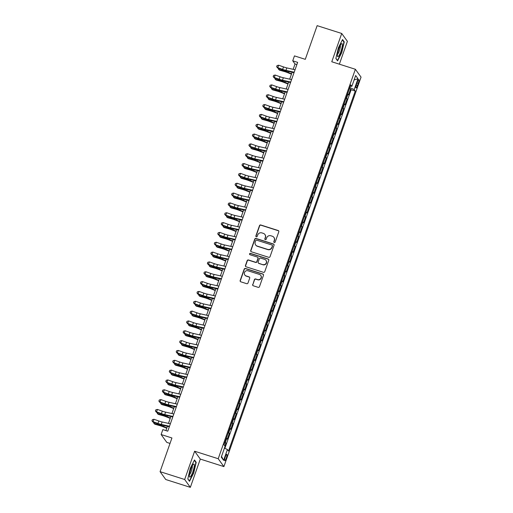 <?xml version="1.0" encoding="UTF-8"?>
<svg xmlns="http://www.w3.org/2000/svg" width="513" height="513" viewBox="0 0 513 513"><rect width="100%" height="100%" fill="white"/><g stroke="black" fill="none" stroke-linecap="round" stroke-linejoin="round"><path stroke-width="0.77" d="M274.269 242.514A0.725 0.699 -35.9 0 0 275.186 242.053L278.796 231.799A1.032 1 -35.9 0 0 278.168 230.523L260.796 224.989A1.032 1 -35.9 0 0 259.488 225.649L255.878 235.903A0.725 0.699 -35.9 0 0 256.314 236.794A0.725 0.699 -35.9 0 0 257.231 236.333L257.699 235.005A3.309 3.206 -35.9 0 1 261.874 232.902L263.323 233.364A3.309 3.206 -35.9 0 1 265.324 237.436L264.855 238.763A0.725 0.699 -35.9 0 0 265.292 239.654A0.725 0.699 -35.9 0 0 266.209 239.193L266.677 237.865A3.309 3.206 -35.9 0 1 270.851 235.762L272.3 236.224A3.309 3.206 -35.9 0 1 274.301 240.296L273.833 241.623A0.725 0.699 -35.9 0 0 274.269 242.514M226.284 458.192A3.373 0.68 107.7 0 0 226.817 454.3A3.373 0.68 107.7 0 0 225.303 456.833A3.373 0.68 107.7 0 0 224.771 460.725A3.373 0.68 107.7 0 0 226.284 458.192M252.665 284.51A1.032 1 -35.9 0 0 253.287 285.779L258.161 287.338A1.032 1 -35.9 0 0 259.469 286.677L263.483 275.289A1.032 1 -35.9 0 0 262.855 274.013L245.483 268.479A1.032 1 -35.9 0 0 244.175 269.139L240.167 280.528A1.032 1 -35.9 0 0 240.789 281.804L246.676 283.676A1.032 1 -35.9 0 0 247.984 283.016L249.703 278.142A1.032 1 -35.9 0 0 249.074 276.873L246.157 275.943A2.764 2.68 -35.9 0 1 244.881 271.787A2.764 2.68 -35.9 0 1 247.971 270.774L259.411 274.417A2.764 2.68 -35.9 0 1 260.681 278.572A2.764 2.68 -35.9 0 1 257.59 279.585L255.686 278.976A1.032 1 -35.9 0 0 254.384 279.636L252.819 284.721A1.032 1 -35.9 0 0 252.877 285.523M339.362 64.176L347.404 41.341L341.729 33.48L317.143 25.65L305.28 59.335L294.462 55.891L292.731 60.803L297.649 62.374L167.77 431.176L162.852 429.612L161.12 434.53L166.802 442.392L170.027 443.418M184.661 479.495L190.342 487.35L200.301 459.077L194.619 451.216L184.661 479.495L160.075 471.659L171.938 437.974L161.12 434.53M194.619 451.216L218.217 458.731L355.368 69.274L361.049 77.13L223.899 466.593L218.217 458.731M341.729 33.48L331.77 61.759L355.368 69.274M268.735 257.314A1.032 1 -35.9 0 0 270.043 256.654L274.051 245.265A1.032 1 -35.9 0 0 273.429 243.989L256.051 238.455A1.032 1 -35.9 0 0 254.749 239.116L250.735 250.504A1.032 1 -35.9 0 0 251.364 251.78L268.735 257.314M268.767 260.277L264.753 271.666A1.032 1 -35.9 0 1 263.451 272.326L246.073 266.792A1.032 1 -35.9 0 1 245.451 265.516L247.17 260.642A1.032 1 -35.9 0 1 248.472 259.982L255.519 262.226A1.032 1 -35.9 0 0 256.827 261.572L257.962 258.334A1.032 1 -35.9 0 0 257.34 257.064L250.004 254.724A0.725 0.699 -35.9 0 1 249.671 253.64A0.725 0.699 -35.9 0 1 250.479 253.377L268.139 259.001A1.032 1 -35.9 0 1 268.767 260.277M190.342 487.35L165.757 479.52L160.075 471.659M224.893 446.028L225.932 443.085L224.752 442.706M225.002 441.994A4.213 0.609 19.4 0 1 225.367 442.309L226.752 438.378L227.317 439.147L229.394 433.248L228.214 432.876M228.465 432.164A4.213 0.609 19.4 0 1 228.83 432.472L230.215 428.541L230.779 429.317L232.857 423.411L231.677 423.039M231.927 422.327A4.213 0.609 19.4 0 1 232.293 422.641L233.678 418.704L234.242 419.48L236.32 413.581L235.14 413.202M235.396 412.49A4.213 0.609 19.4 0 1 235.756 412.805L237.147 408.867L237.705 409.643L239.783 403.744L238.603 403.372M238.859 402.654A4.213 0.609 19.4 0 1 239.225 402.968L240.61 399.037L241.168 399.813L243.245 393.907L242.072 393.535M242.322 392.823A4.213 0.609 19.4 0 1 242.687 393.131L244.073 389.2L244.63 389.976L246.708 384.077L245.535 383.698M245.785 382.987A4.213 0.609 19.4 0 1 246.15 383.301L247.535 379.363L248.093 380.139L250.171 374.24L248.997 373.868M249.247 373.15A4.213 0.609 19.4 0 1 249.613 373.464L250.998 369.533L251.556 370.309L253.634 364.403L252.46 364.031M252.71 363.319A4.213 0.609 19.4 0 1 253.076 363.627L254.461 359.696L255.019 360.472L257.096 354.573L255.923 354.194M256.173 353.483A4.213 0.609 19.4 0 1 256.538 353.797L257.924 349.86L258.488 350.635L260.566 344.736L259.386 344.358M259.636 343.646A4.213 0.609 19.4 0 1 260.001 343.96L261.386 340.029L261.951 340.799L264.028 334.899L262.848 334.527M263.098 333.816A4.213 0.609 19.4 0 1 263.464 334.123L264.849 330.192L265.413 330.968L267.491 325.062L266.311 324.691M266.561 323.979A4.213 0.609 19.4 0 1 266.927 324.293L268.312 320.356L268.876 321.132L270.954 315.232L269.774 314.854M270.03 314.142A4.213 0.609 19.4 0 1 270.389 314.456L271.781 310.519L272.339 311.295L274.417 305.395L273.237 305.023M273.493 304.305A4.213 0.609 19.4 0 1 273.859 304.619L275.244 300.689L275.802 301.464L277.879 295.559L276.706 295.187M276.956 294.475A4.213 0.609 19.4 0 1 277.321 294.783L278.706 290.852L279.264 291.628L281.342 285.728L280.169 285.35M280.419 284.638A4.213 0.609 19.4 0 1 280.784 284.952L282.169 281.015L282.727 281.791L284.805 275.891L283.631 275.519M283.881 274.801A4.213 0.609 19.4 0 1 284.247 275.115L285.632 271.185L286.19 271.954L288.268 266.055L287.094 265.683M287.344 264.971A4.213 0.609 19.4 0 1 287.71 265.279L289.095 261.348L289.653 262.124L291.73 256.224L290.557 255.846M290.807 255.134A4.213 0.609 19.4 0 1 291.172 255.448L292.557 251.511L293.122 252.287L295.199 246.387L294.02 246.009M294.27 245.297A4.213 0.609 19.4 0 1 294.635 245.612L296.02 241.674L296.585 242.45L298.662 236.551L297.482 236.179M297.732 235.467A4.213 0.609 19.4 0 1 298.098 235.775L299.483 231.844L300.047 232.62L302.125 226.714L300.945 226.342M301.195 225.63A4.213 0.609 19.4 0 1 301.561 225.944L302.946 222.007L303.51 222.783L305.588 216.884L304.408 216.505M304.664 215.793A4.213 0.609 19.4 0 1 305.03 216.108L306.415 212.17L306.973 212.946L309.05 207.047L307.871 206.675M308.127 205.957A4.213 0.609 19.4 0 1 308.493 206.271L309.878 202.34L310.436 203.116L312.513 197.21L311.34 196.838M311.59 196.126A4.213 0.609 19.4 0 1 311.955 196.434L313.34 192.503L313.898 193.279L315.976 187.38L314.802 187.001M315.053 186.29A4.213 0.609 19.4 0 1 315.418 186.604L316.803 182.666L317.361 183.442L319.439 177.543L318.265 177.171M318.515 176.453A4.213 0.609 19.4 0 1 318.881 176.767L320.266 172.836L320.824 173.606L322.901 167.706L321.728 167.334M321.978 166.622A4.213 0.609 19.4 0 1 322.344 166.93L323.729 162.999L324.287 163.775L326.371 157.876L325.191 157.497M325.441 156.786A4.213 0.609 19.4 0 1 325.806 157.1L327.191 153.163L327.756 153.938L329.833 148.039L328.653 147.661M328.904 146.949A4.213 0.609 19.4 0 1 329.269 147.263L330.654 143.326L331.218 144.102L333.296 138.202L332.116 137.83M332.366 137.118A4.213 0.609 19.4 0 1 332.732 137.426L334.117 133.495L334.681 134.271L336.759 128.365L335.579 127.993M335.829 127.282A4.213 0.609 19.4 0 1 336.195 127.596L337.58 123.659L338.144 124.435L340.222 118.535L339.042 118.157M339.298 117.445A4.213 0.609 19.4 0 1 339.664 117.759L341.049 113.822L341.607 114.598L343.684 108.698L342.511 108.326M342.761 107.608A4.213 0.609 19.4 0 1 343.126 107.922L344.512 103.992L345.069 104.767L347.147 98.862L346.589 98.086A4.213 0.609 -160.6 0 0 346.224 97.778M345.974 98.49L347.147 98.862M357.311 82.048L356.548 84.215A3.264 0.66 107.7 0 0 356.028 87.986A3.264 0.66 107.7 0 0 357.497 85.53L358.26 83.369A3.264 0.66 107.7 0 0 358.773 79.592A3.264 0.66 107.7 0 0 357.311 82.048M224.438 448.144L227.419 449.523L228.497 451.01L355.252 91.058L354.182 89.57L349.821 87.556M227.419 449.523L223.61 460.341L221.276 457.115L225.085 446.297L224.014 444.809L350.77 84.857L351.847 86.338L355.656 75.52L357.991 78.752L354.182 89.57M224.848 448.336L351.123 89.743L350.61 89.031L348.532 94.931L347.974 94.155A4.213 0.609 -160.6 0 0 347.609 93.841M343.126 107.922L343.684 108.698M339.664 117.759L340.222 118.535M336.195 127.596L336.759 128.365M332.732 137.426L333.296 138.202M329.269 147.263L329.833 148.039M325.806 157.1L326.371 157.876M322.344 166.93L322.901 167.706M318.881 176.767L319.439 177.543M315.418 186.604L315.976 187.38M311.955 196.434L312.513 197.21M308.493 206.271L309.05 207.047M305.03 216.108L305.588 216.884M301.561 225.944L302.125 226.714M298.098 235.775L298.662 236.551M294.635 245.612L295.199 246.387M291.172 255.448L291.73 256.224M287.71 265.279L288.268 266.055M284.247 275.115L284.805 275.891M280.784 284.952L281.342 285.728M277.321 294.783L277.879 295.559M273.859 304.619L274.417 305.395M270.389 314.456L270.954 315.232M266.927 324.293L267.491 325.062M263.464 334.123L264.028 334.899M260.001 343.96L260.566 344.736M256.538 353.797L257.096 354.573M253.076 363.627L253.634 364.403M249.613 373.464L250.171 374.24M246.15 383.301L246.708 384.077M242.687 393.131L243.245 393.907M239.225 402.968L239.783 403.744M235.756 412.805L236.32 413.581M232.293 422.641L232.857 423.411M228.83 432.472L229.394 433.248M225.367 442.309L225.932 443.085M200.301 459.077L223.899 466.593M292.731 60.803L295.033 63.99L293.154 69.332M292.128 72.256L289.691 79.162M288.665 82.086L286.228 88.999M285.196 91.923L282.766 98.836M281.733 101.76L279.303 108.666M278.27 111.597L275.84 118.503M274.808 121.427L272.377 128.34M271.345 131.264L268.915 138.177M267.882 141.101L265.445 148.007M264.419 150.931L261.983 157.844M260.957 160.768L258.52 167.68M257.494 170.605L255.057 177.511M254.031 180.435L251.594 187.348M250.562 190.272L248.132 197.184M247.099 200.108L244.669 207.021M243.637 209.945L241.206 216.852M240.174 219.776L237.743 226.688M236.711 229.612L234.281 236.525M233.248 239.449L230.812 246.355M229.786 249.28L227.349 256.192M226.323 259.116L223.886 266.029M222.86 268.953L220.423 275.859M219.397 278.783L216.961 285.696M215.928 288.62L213.498 295.533M212.465 298.457L210.035 305.37M209.003 308.294L206.572 315.2M205.54 318.124L203.11 325.037M202.077 327.961L199.647 334.874M198.614 337.798L196.178 344.704M195.152 347.628L192.715 354.541M191.689 357.465L189.252 364.377M188.226 367.302L185.789 374.208M184.757 377.132L182.327 384.045M181.294 386.969L178.864 393.881M177.831 396.805L175.401 403.718M174.369 406.642L171.938 413.549M170.906 416.473L168.476 423.385M167.443 426.309L165.936 430.593M296.873 64.58L295.033 63.99M349.436 88.653L350.61 89.031M351.123 89.743L355.252 91.058M350.315 86.152L351.847 86.338M344.512 103.992A4.213 0.609 -160.6 0 0 344.146 103.677M341.049 113.822A4.213 0.609 -160.6 0 0 340.683 113.514M337.58 123.659A4.213 0.609 -160.6 0 0 337.214 123.344M334.117 133.495A4.213 0.609 -160.6 0 0 333.751 133.181M330.654 143.326A4.213 0.609 -160.6 0 0 330.289 143.018M327.191 153.163A4.213 0.609 -160.6 0 0 326.826 152.848M323.729 162.999A4.213 0.609 -160.6 0 0 323.363 162.685M320.266 172.836A4.213 0.609 -160.6 0 0 319.9 172.522M316.803 182.666A4.213 0.609 -160.6 0 0 316.438 182.359M313.34 192.503A4.213 0.609 -160.6 0 0 312.975 192.189M309.878 202.34A4.213 0.609 -160.6 0 0 309.512 202.026M306.415 212.17A4.213 0.609 -160.6 0 0 306.049 211.863M302.946 222.007A4.213 0.609 -160.6 0 0 302.58 221.693M299.483 231.844A4.213 0.609 -160.6 0 0 299.117 231.53M296.02 241.674A4.213 0.609 -160.6 0 0 295.655 241.366M292.557 251.511A4.213 0.609 -160.6 0 0 292.192 251.197M289.095 261.348A4.213 0.609 -160.6 0 0 288.729 261.034M285.632 271.185A4.213 0.609 -160.6 0 0 285.266 270.87M282.169 281.015A4.213 0.609 -160.6 0 0 281.804 280.707M278.706 290.852A4.213 0.609 -160.6 0 0 278.341 290.538M275.244 300.689A4.213 0.609 -160.6 0 0 274.878 300.374M271.781 310.519A4.213 0.609 -160.6 0 0 271.415 310.211M268.312 320.356A4.213 0.609 -160.6 0 0 267.946 320.041M264.849 330.192A4.213 0.609 -160.6 0 0 264.484 329.878M261.386 340.029A4.213 0.609 -160.6 0 0 261.021 339.715M257.924 349.86A4.213 0.609 -160.6 0 0 257.558 349.545M254.461 359.696A4.213 0.609 -160.6 0 0 254.095 359.382M250.998 369.533A4.213 0.609 -160.6 0 0 250.633 369.219M247.535 379.363A4.213 0.609 -160.6 0 0 247.17 379.056M244.073 389.2A4.213 0.609 -160.6 0 0 243.707 388.886M240.61 399.037A4.213 0.609 -160.6 0 0 240.244 398.723M237.147 408.867A4.213 0.609 -160.6 0 0 236.782 408.56M233.678 418.704A4.213 0.609 -160.6 0 0 233.312 418.39M230.215 428.541A4.213 0.609 -160.6 0 0 229.85 428.227M226.752 438.378A4.213 0.609 -160.6 0 0 226.387 438.064M354.098 79.951L357.991 78.752M223.61 460.341L221.533 456.384M338.356 47.831L335.868 58.501L337.58 60.867L341.773 52.563L344.261 41.886L342.549 39.52L338.356 47.831M189.515 481.309L193.715 473.005L196.203 462.328L194.491 459.962L190.291 468.266L187.809 478.943L189.515 481.309M343.652 41.694L344.261 41.886M195.594 462.136L196.203 462.328M274.006 242.36A0.725 0.699 -35.9 0 1 273.987 241.835L274.455 240.507A3.309 3.206 -35.9 0 0 274.045 237.583L273.891 237.372M264.92 234.512L265.074 234.723A3.309 3.206 -35.9 0 1 265.478 237.647L265.009 238.975A0.725 0.699 -35.9 0 0 265.029 239.5M278.739 230.997A1.032 1 -35.9 0 0 278.322 230.735L260.95 225.201A1.032 1 -35.9 0 0 259.642 225.861L256.032 236.115A0.725 0.699 -35.9 0 0 256.058 236.64M273.993 244.464A1.032 1 -35.9 0 0 273.583 244.201L256.205 238.667A1.032 1 -35.9 0 0 254.903 239.327L250.889 250.716A1.032 1 -35.9 0 0 250.947 251.517M272.326 245.894A0.725 0.699 -35.9 0 0 271.89 245.002L256.641 240.148A0.725 0.699 -35.9 0 0 255.724 240.603L255.23 242.008A3.309 3.206 -35.9 0 0 257.231 246.08L267.658 249.401A3.309 3.206 -35.9 0 0 271.832 247.292L272.48 246.105A0.725 0.699 -35.9 0 0 272.39 245.471L272.236 245.252M255.641 244.932L255.795 245.143A3.309 3.206 -35.9 0 0 257.385 246.291L257.231 246.08M272.48 246.105L271.986 247.51A3.309 3.206 -35.9 0 1 267.812 249.613L257.385 246.291M257.834 257.423L257.988 257.635A1.032 1 -35.9 0 1 258.116 258.546L256.975 261.784A1.032 1 -35.9 0 1 255.673 262.438L248.625 260.194A1.032 1 -35.9 0 0 247.324 260.854L245.605 265.728A1.032 1 -35.9 0 0 245.663 266.529M268.709 259.475A1.032 1 -35.9 0 0 268.293 259.212L250.633 253.589A0.725 0.699 -35.9 0 0 249.741 254.576M262.829 264.554A2.764 2.68 -35.9 0 0 265.984 260.354A2.764 2.68 -35.9 0 0 264.65 259.392L260.617 258.11A1.032 1 -35.9 0 0 259.315 258.764L258.174 262.002A1.032 1 -35.9 0 0 258.802 263.272L262.983 264.772A2.764 2.68 -35.9 0 0 266.138 260.566L265.984 260.354M258.302 262.913L258.456 263.124A1.032 1 -35.9 0 0 258.956 263.483L258.802 263.272M262.983 264.772L258.956 263.483M260.745 275.378L260.899 275.59A2.764 2.68 -35.9 0 1 257.744 279.797L255.84 279.187A1.032 1 -35.9 0 0 254.531 279.848L252.819 284.721M244.823 274.981L244.977 275.192A2.764 2.68 -35.9 0 0 246.311 276.154L246.157 275.943M249.645 277.341A1.032 1 -35.9 0 0 249.228 277.084L246.311 276.154M263.425 274.481A1.032 1 -35.9 0 0 263.009 274.224L245.637 268.69A1.032 1 -35.9 0 0 244.329 269.351L240.321 280.739A1.032 1 -35.9 0 0 240.373 281.541M291.448 74.173L287.575 72.628A5.271 0.763 -160.6 0 0 284.131 71.461L279.617 70.198L278.694 69.505L283.214 70.768A7.907 1.141 19.4 0 1 288.377 72.525L291.583 73.801M279.04 68.518L278.694 69.505L278.181 68.21M294.186 72.211L285.946 70.371A5.271 0.763 19.4 0 1 282.637 69.39L277.783 67.665L277.61 68.011L282.464 69.73A7.907 1.141 -160.6 0 0 287.421 71.204L294.02 72.679M295.052 69.755L286.812 67.908A5.271 0.763 19.4 0 1 283.503 66.927L278.649 65.209L277.783 67.665L276.699 66.575L277.046 65.587L276.699 66.575M276.635 66.709L277.61 68.011M278.649 65.209L277.046 65.587M340.863 51.512A6.849 1.385 107.7 0 0 341.337 43.887A6.849 1.385 107.7 0 0 338.869 48.754A6.849 1.385 107.7 0 0 337.451 56.077A6.849 1.385 107.7 0 0 340.863 51.512M337.496 54.192A4.688 0.949 107.7 0 0 339.388 50.71A4.688 0.949 107.7 0 0 340.279 45.445M342.357 39.905L343.934 42.085L341.523 52.429L337.458 60.476L335.906 58.328M194.254 465.727A6.849 1.385 107.7 0 0 193.279 464.329A6.849 1.385 107.7 0 0 190.817 469.164A6.849 1.385 107.7 0 0 189.361 475.416A6.849 1.385 107.7 0 0 189.393 476.519A6.849 1.385 107.7 0 0 191.92 474.172A6.849 1.385 107.7 0 0 194.254 465.727M189.432 474.634A4.688 0.949 107.7 0 0 191.195 471.518A4.688 0.949 107.7 0 0 192.317 466.888A4.688 0.949 107.7 0 0 192.221 465.887M189.182 480.848L187.848 478.77M194.299 460.341L195.876 462.521L193.465 472.864L189.4 480.912M287.985 84.01L284.112 82.465A5.271 0.763 -160.6 0 0 280.669 81.298L276.154 80.034L275.231 79.342L279.752 80.605A7.907 1.141 19.4 0 1 284.914 82.356L288.12 83.638M275.577 78.354L275.231 79.342L274.718 78.047M284.523 93.847L280.649 92.302A5.271 0.763 -160.6 0 0 277.206 91.128L272.685 89.865L271.768 89.179L276.289 90.435A7.907 1.141 19.4 0 1 281.451 92.193L284.657 93.469M272.114 88.185L271.768 89.179L271.255 87.883M281.06 103.677L277.187 102.132A5.271 0.763 -160.6 0 0 273.743 100.965L269.222 99.702L268.305 99.009L272.826 100.272A7.907 1.141 19.4 0 1 277.988 102.029L281.188 103.305M268.652 98.021L268.305 99.009L267.792 97.714M277.597 113.514L273.724 111.969A5.271 0.763 -160.6 0 0 270.28 110.802L265.76 109.538L264.843 108.846L269.363 110.109A7.907 1.141 19.4 0 1 274.526 111.86L277.725 113.142M265.189 107.858L264.843 108.846L264.323 107.55M290.724 82.048L282.477 80.201A5.271 0.763 19.4 0 1 279.175 79.226L274.32 77.501L274.147 77.841L279.001 79.566A7.907 1.141 -160.6 0 0 283.958 81.035L290.557 82.516M291.589 79.586L283.343 77.745A5.271 0.763 19.4 0 1 280.04 76.764L275.186 75.039L274.32 77.501L273.237 76.405L273.583 75.424L273.237 76.405M273.173 76.546L274.147 77.841M275.186 75.039L273.583 75.424M287.254 91.885L279.014 90.038A5.271 0.763 19.4 0 1 275.712 89.057L270.858 87.338L270.684 87.678L275.539 89.403A7.907 1.141 -160.6 0 0 280.496 90.872L287.094 92.346M288.12 89.422L279.88 87.582A5.271 0.763 19.4 0 1 276.578 86.601L271.723 84.876L270.858 87.338L269.774 86.242L270.12 85.261L269.774 86.242M269.703 86.383L270.684 87.678M271.723 84.876L270.12 85.261M283.792 101.715L275.552 99.875A5.271 0.763 19.4 0 1 272.249 98.894L267.395 97.169L267.222 97.515L272.076 99.24A7.907 1.141 -160.6 0 0 277.033 100.708L283.631 102.183M284.657 99.259L276.417 97.412A5.271 0.763 19.4 0 1 273.115 96.438L268.261 94.713L267.395 97.169L266.311 96.078L266.657 95.091L266.311 96.078M266.241 96.213L267.222 97.515M268.261 94.713L266.657 95.091M280.329 111.552L272.089 109.711A5.271 0.763 19.4 0 1 268.786 108.73L263.932 107.005L263.759 107.352L268.613 109.07A7.907 1.141 -160.6 0 0 273.57 110.545L280.169 112.02M281.195 109.096L272.954 107.249A5.271 0.763 19.4 0 1 269.652 106.268L264.798 104.543L263.932 107.005L262.848 105.909L263.195 104.928L262.848 105.909M262.778 106.05L263.759 107.352M264.798 104.543L263.195 104.928M274.134 123.351L270.261 121.805A5.271 0.763 -160.6 0 0 266.818 120.632L262.297 119.375L261.38 118.683L265.894 119.939A7.907 1.141 19.4 0 1 271.063 121.696L274.263 122.973M261.726 117.689L261.38 118.683L260.861 117.387M276.866 121.389L268.626 119.542A5.271 0.763 19.4 0 1 265.324 118.561L260.469 116.842L260.296 117.182L265.15 118.907A7.907 1.141 -160.6 0 0 270.107 120.375L276.706 121.85M277.732 118.926L269.492 117.086A5.271 0.763 19.4 0 1 266.189 116.105L261.335 114.38L260.469 116.842L259.386 115.746L259.732 114.765L259.386 115.746M259.315 115.887L260.296 117.182M261.335 114.38L259.732 114.765M270.672 133.181L266.798 131.636A5.271 0.763 -160.6 0 0 263.355 130.469L258.834 129.205L257.911 128.513L262.432 129.776A7.907 1.141 19.4 0 1 267.6 131.533L270.8 132.809M258.263 127.525L257.911 128.513L257.398 127.218M273.403 131.219L265.163 129.379A5.271 0.763 19.4 0 1 261.854 128.397L257.007 126.673L256.833 127.019L261.688 128.744A7.907 1.141 -160.6 0 0 266.645 130.212L273.237 131.687M274.269 128.763L266.029 126.923A5.271 0.763 19.4 0 1 262.72 125.942L257.872 124.217L257.007 126.673L255.923 125.582L256.269 124.601L255.923 125.582M255.852 125.717L256.833 127.019M257.872 124.217L256.269 124.601M267.202 143.018L263.336 141.473A5.271 0.763 -160.6 0 0 259.892 140.305L255.371 139.042L254.448 138.35L258.969 139.613A7.907 1.141 19.4 0 1 264.131 141.364L267.337 142.646M254.801 137.362L254.448 138.35L253.935 137.054M269.941 141.056L261.701 139.215A5.271 0.763 19.4 0 1 258.392 138.234L253.537 136.509L253.371 136.856L258.225 138.574A7.907 1.141 -160.6 0 0 263.182 140.049L269.774 141.524M270.806 138.6L262.566 136.753A5.271 0.763 19.4 0 1 259.257 135.772L254.41 134.053L253.537 136.509L252.46 135.419L252.806 134.432L252.46 135.419M252.39 135.554L253.371 136.856M254.41 134.053L252.806 134.432M263.74 152.855L259.873 151.309A5.271 0.763 -160.6 0 0 256.429 150.136L251.909 148.879L250.985 148.186L255.506 149.45A7.907 1.141 19.4 0 1 260.668 151.2L263.874 152.476M251.338 147.199L250.985 148.186L250.472 146.891M266.478 150.893L258.238 149.046A5.271 0.763 19.4 0 1 254.929 148.071L250.075 146.346L249.908 146.686L254.756 148.411A7.907 1.141 -160.6 0 0 259.719 149.879L266.311 151.354M267.344 148.43L259.103 146.59A5.271 0.763 19.4 0 1 255.795 145.609L250.94 143.884L250.075 146.346L248.997 145.25L249.344 144.268L248.997 145.25M248.927 145.391L249.908 146.686M250.94 143.884L249.344 144.268M260.277 162.685L256.404 161.146A5.271 0.763 -160.6 0 0 252.967 159.973L248.446 158.709L247.523 158.017L252.043 159.28A7.907 1.141 19.4 0 1 257.205 161.037L260.412 162.313M247.869 157.029L247.523 158.017L247.009 156.721M256.814 172.522L252.941 170.976A5.271 0.763 -160.6 0 0 249.498 169.809L244.983 168.546L244.06 167.854L248.581 169.117A7.907 1.141 19.4 0 1 253.743 170.874L256.949 172.15M244.406 166.866L244.06 167.854L243.547 166.558M253.351 182.359L249.478 180.813A5.271 0.763 -160.6 0 0 246.035 179.646L241.52 178.383L240.597 177.69L245.118 178.954A7.907 1.141 19.4 0 1 250.28 180.704L253.486 181.987M240.943 176.703L240.597 177.69L240.084 176.395M249.889 192.195L246.016 190.65A5.271 0.763 -160.6 0 0 242.572 189.477L238.051 188.213L237.134 187.527L241.655 188.784A7.907 1.141 19.4 0 1 246.817 190.541L250.023 191.817M237.481 186.533L237.134 187.527L236.621 186.232M246.426 202.026L242.553 200.48A5.271 0.763 -160.6 0 0 239.109 199.313L234.588 198.05L233.671 197.358L238.192 198.621A7.907 1.141 19.4 0 1 243.354 200.378L246.554 201.654M234.018 196.37L233.671 197.358L233.152 196.062M242.963 211.863L239.09 210.317A5.271 0.763 -160.6 0 0 235.647 209.15L231.126 207.887L230.209 207.194L234.73 208.458A7.907 1.141 19.4 0 1 239.892 210.208L243.091 211.491M230.555 206.207L230.209 207.194L229.689 205.899M239.5 221.699L235.627 220.154A5.271 0.763 -160.6 0 0 232.184 218.98L227.663 217.724L226.746 217.031L231.26 218.288A7.907 1.141 19.4 0 1 236.429 220.045L239.629 221.321M227.092 216.037L226.746 217.031L226.227 215.736M236.038 231.53L232.165 229.984A5.271 0.763 -160.6 0 0 228.721 228.817L224.2 227.554L223.277 226.861L227.798 228.125A7.907 1.141 19.4 0 1 232.966 229.882L236.166 231.158M223.63 225.874L223.277 226.861L222.764 225.566M232.569 241.366L228.702 239.821A5.271 0.763 -160.6 0 0 225.258 238.654L220.737 237.391L219.814 236.698L224.335 237.961A7.907 1.141 19.4 0 1 229.497 239.712L232.703 240.995M220.167 235.711L219.814 236.698L219.301 235.403M229.106 251.203L225.233 249.658A5.271 0.763 -160.6 0 0 221.796 248.484L217.275 247.228L216.351 246.535L220.872 247.798A7.907 1.141 19.4 0 1 226.034 249.549L229.24 250.825M216.704 245.547L216.351 246.535L215.838 245.24M225.643 261.034L221.77 259.495A5.271 0.763 -160.6 0 0 218.333 258.321L213.812 257.058L212.889 256.365L217.409 257.629A7.907 1.141 19.4 0 1 222.571 259.386L225.778 260.662M213.235 255.378L212.889 256.365L212.376 255.07M222.18 270.87L218.307 269.325A5.271 0.763 -160.6 0 0 214.864 268.158L210.349 266.895L209.426 266.202L213.947 267.465A7.907 1.141 19.4 0 1 219.109 269.222L222.315 270.498M209.772 265.215L209.426 266.202L208.913 264.907M263.015 160.729L254.775 158.883A5.271 0.763 19.4 0 1 251.466 157.901L246.612 156.176L246.439 156.523L251.293 158.248A7.907 1.141 -160.6 0 0 256.256 159.716L262.848 161.191M263.881 158.267L255.641 156.427A5.271 0.763 19.4 0 1 252.332 155.445L247.478 153.72L246.612 156.176L245.528 155.086L245.874 154.105L245.528 155.086M245.464 155.221L246.439 156.523M247.478 153.72L245.874 154.105M259.552 170.56L251.312 168.719A5.271 0.763 19.4 0 1 248.003 167.738L243.149 166.013L242.976 166.359L247.83 168.084A7.907 1.141 -160.6 0 0 252.787 169.553L259.386 171.028M260.418 168.104L252.178 166.257A5.271 0.763 19.4 0 1 248.869 165.276L244.015 163.557L243.149 166.013L242.065 164.923L242.412 163.936L242.065 164.923M242.001 165.058L242.976 166.359M244.015 163.557L242.412 163.936M256.083 180.396L247.843 178.55A5.271 0.763 19.4 0 1 244.541 177.575L239.686 175.85L239.513 176.19L244.368 177.915A7.907 1.141 -160.6 0 0 249.324 179.383L255.923 180.865M256.955 177.934L248.709 176.094A5.271 0.763 19.4 0 1 245.406 175.113L240.552 173.388L239.686 175.85L238.603 174.753L238.949 173.772L238.603 174.753M238.539 174.895L239.513 176.19M240.552 173.388L238.949 173.772M252.62 190.233L244.38 188.386A5.271 0.763 19.4 0 1 241.078 187.405L236.224 185.687L236.051 186.027L240.905 187.752A7.907 1.141 -160.6 0 0 245.862 189.22L252.46 190.695M253.486 187.771L245.246 185.93A5.271 0.763 19.4 0 1 241.944 184.949L237.089 183.224L236.224 185.687L235.14 184.59L235.486 183.609L235.14 184.59M235.069 184.731L236.051 186.027M237.089 183.224L235.486 183.609M249.158 200.064L240.918 198.223A5.271 0.763 19.4 0 1 237.615 197.242L232.761 195.517L232.588 195.863L237.442 197.588A7.907 1.141 -160.6 0 0 242.399 199.057L248.997 200.532M250.023 197.608L241.783 195.761A5.271 0.763 19.4 0 1 238.481 194.786L233.627 193.061L232.761 195.517L231.677 194.427L232.023 193.439L231.677 194.427M231.607 194.562L232.588 195.863M233.627 193.061L232.023 193.439M245.695 209.9L237.455 208.06A5.271 0.763 19.4 0 1 234.152 207.079L229.298 205.354L229.125 205.7L233.979 207.419A7.907 1.141 -160.6 0 0 238.936 208.894L245.535 210.368M246.561 207.444L238.321 205.598A5.271 0.763 19.4 0 1 235.018 204.616L230.164 202.898L229.298 205.354L228.214 204.264L228.561 203.276L228.214 204.264M228.144 204.398L229.125 205.7M230.164 202.898L228.561 203.276M242.232 219.737L233.992 217.89A5.271 0.763 19.4 0 1 230.69 216.909L225.835 215.191L225.662 215.531L230.517 217.256A7.907 1.141 -160.6 0 0 235.473 218.724L242.072 220.199M243.098 217.275L234.858 215.434A5.271 0.763 19.4 0 1 231.555 214.453L226.701 212.728L225.835 215.191L224.752 214.094L225.098 213.113L224.752 214.094M224.681 214.235L225.662 215.531M226.701 212.728L225.098 213.113M238.769 229.567L230.529 227.727A5.271 0.763 19.4 0 1 227.221 226.746L222.373 225.021L222.2 225.367L227.054 227.092A7.907 1.141 -160.6 0 0 232.011 228.561L238.603 230.036M239.635 227.112L231.395 225.271A5.271 0.763 19.4 0 1 228.086 224.29L223.238 222.565L222.373 225.021L221.289 223.931L221.635 222.95L221.289 223.931M221.218 224.066L222.2 225.367M223.238 222.565L221.635 222.95M235.307 239.404L227.067 237.564A5.271 0.763 19.4 0 1 223.758 236.583L218.904 234.858L218.737 235.204L223.591 236.923A7.907 1.141 -160.6 0 0 228.548 238.398L235.14 239.872M236.172 236.948L227.932 235.101A5.271 0.763 19.4 0 1 224.623 234.12L219.776 232.402L218.904 234.858L217.826 233.768L218.172 232.78L217.826 233.768M217.756 233.902L218.737 235.204M219.776 232.402L218.172 232.78M231.844 249.241L223.604 247.394A5.271 0.763 19.4 0 1 220.295 246.42L215.441 244.695L215.274 245.034L220.122 246.759A7.907 1.141 -160.6 0 0 225.085 248.228L231.677 249.703M232.71 246.779L224.47 244.938A5.271 0.763 19.4 0 1 221.161 243.957L216.306 242.232L215.441 244.695L214.363 243.598L214.71 242.617L214.363 243.598M214.293 243.739L215.274 245.034M216.306 242.232L214.71 242.617M228.381 259.078L220.141 257.231A5.271 0.763 19.4 0 1 216.832 256.25L211.978 254.525L211.805 254.871L216.659 256.596A7.907 1.141 -160.6 0 0 221.622 258.065L228.214 259.54M229.247 256.615L221.007 254.775A5.271 0.763 19.4 0 1 217.698 253.794L212.844 252.069L211.978 254.525L210.894 253.435L211.241 252.454L210.894 253.435M210.83 253.569L211.805 254.871M212.844 252.069L211.241 252.454M224.918 268.908L216.678 267.068A5.271 0.763 19.4 0 1 213.37 266.087L208.515 264.362L208.342 264.708L213.196 266.433A7.907 1.141 -160.6 0 0 218.153 267.901L224.752 269.376M225.784 266.452L217.544 264.605A5.271 0.763 19.4 0 1 214.235 263.624L209.381 261.906L208.515 264.362L207.432 263.272L207.778 262.284L207.432 263.272M207.367 263.406L208.342 264.708M209.381 261.906L207.778 262.284M218.718 280.707L214.844 279.162A5.271 0.763 -160.6 0 0 211.401 277.995L206.886 276.731L205.963 276.039L210.484 277.302A7.907 1.141 19.4 0 1 215.646 279.053L218.852 280.335M206.309 275.051L205.963 276.039L205.45 274.744M215.255 290.544L211.382 288.999A5.271 0.763 -160.6 0 0 207.938 287.825L203.417 286.562L202.5 285.876L207.021 287.133A7.907 1.141 19.4 0 1 212.183 288.89L215.383 290.166M202.847 284.882L202.5 285.876L201.987 284.58M211.792 300.374L207.919 298.829A5.271 0.763 -160.6 0 0 204.475 297.662L199.955 296.399L199.038 295.706L203.558 296.969A7.907 1.141 19.4 0 1 208.72 298.726L211.92 300.002M199.384 294.719L199.038 295.706L198.518 294.411M208.329 310.211L204.456 308.666A5.271 0.763 -160.6 0 0 201.013 307.499L196.492 306.235L195.575 305.543L200.096 306.806A7.907 1.141 19.4 0 1 205.258 308.557L208.458 309.839M195.921 304.555L195.575 305.543L195.055 304.247M221.449 278.745L213.209 276.898A5.271 0.763 19.4 0 1 209.907 275.923L205.053 274.199L204.879 274.538L209.734 276.263A7.907 1.141 -160.6 0 0 214.691 277.732L221.289 279.213M222.321 276.283L214.075 274.442A5.271 0.763 19.4 0 1 210.772 273.461L205.918 271.736L205.053 274.199L203.969 273.102L204.315 272.121L203.969 273.102M203.905 273.243L204.879 274.538M205.918 271.736L204.315 272.121M217.987 288.582L209.746 286.735A5.271 0.763 19.4 0 1 206.444 285.754L201.59 284.035L201.417 284.375L206.271 286.1A7.907 1.141 -160.6 0 0 211.228 287.569L217.826 289.043M218.852 286.119L210.612 284.279A5.271 0.763 19.4 0 1 207.31 283.298L202.455 281.573L201.59 284.035L200.506 282.939L200.852 281.958L200.506 282.939M200.436 283.08L201.417 284.375M202.455 281.573L200.852 281.958M214.524 298.412L206.284 296.572A5.271 0.763 19.4 0 1 202.981 295.591L198.127 293.866L197.954 294.212L202.808 295.937A7.907 1.141 -160.6 0 0 207.765 297.405L214.363 298.88M215.389 295.956L207.149 294.109A5.271 0.763 19.4 0 1 203.847 293.135L198.993 291.41L198.127 293.866L197.043 292.776L197.39 291.788L197.043 292.776M196.973 292.91L197.954 294.212M198.993 291.41L197.39 291.788M211.061 308.249L202.821 306.408A5.271 0.763 19.4 0 1 199.519 305.427L194.664 303.702L194.491 304.049L199.345 305.767A7.907 1.141 -160.6 0 0 204.302 307.242L210.901 308.717M211.927 305.793L203.687 303.946A5.271 0.763 19.4 0 1 200.384 302.965L195.53 301.246L194.664 303.702L193.581 302.612L193.927 301.625L193.581 302.612M193.51 302.747L194.491 304.049M195.53 301.246L193.927 301.625M204.867 320.048L200.993 318.502A5.271 0.763 -160.6 0 0 197.55 317.329L193.029 316.072L192.112 315.38L196.626 316.636A7.907 1.141 19.4 0 1 201.795 318.393L204.995 319.67M192.458 314.386L192.112 315.38L191.593 314.084M207.598 318.086L199.358 316.239A5.271 0.763 19.4 0 1 196.056 315.258L191.202 313.539L191.028 313.879L195.883 315.604A7.907 1.141 -160.6 0 0 200.839 317.072L207.432 318.547M208.464 315.623L200.224 313.783A5.271 0.763 19.4 0 1 196.921 312.802L192.067 311.077L191.202 313.539L190.118 312.443L190.464 311.462L190.118 312.443M190.047 312.584L191.028 313.879M192.067 311.077L190.464 311.462M201.404 329.878L197.531 328.333A5.271 0.763 -160.6 0 0 194.087 327.166L189.566 325.902L188.643 325.21L193.164 326.473A7.907 1.141 19.4 0 1 198.332 328.23L201.532 329.506M188.996 324.222L188.643 325.21L188.13 323.915M204.136 327.916L195.895 326.076A5.271 0.763 19.4 0 1 192.587 325.095L187.739 323.37L187.566 323.716L192.42 325.441A7.907 1.141 -160.6 0 0 197.377 326.909L203.969 328.384M205.001 325.46L196.761 323.62A5.271 0.763 19.4 0 1 193.452 322.639L188.604 320.914L187.739 323.37L186.655 322.279L187.001 321.298L186.655 322.279M186.585 322.414L187.566 323.716M188.604 320.914L187.001 321.298M197.935 339.715L194.068 338.17A5.271 0.763 -160.6 0 0 190.624 337.003L186.104 335.739L185.18 335.047L189.701 336.31A7.907 1.141 19.4 0 1 194.863 338.061L198.069 339.343M185.533 334.059L185.18 335.047L184.667 333.751M200.673 337.753L192.433 335.912A5.271 0.763 19.4 0 1 189.124 334.931L184.27 333.206L184.103 333.553L188.957 335.271A7.907 1.141 -160.6 0 0 193.914 336.746L200.506 338.221M201.538 335.297L193.298 333.45A5.271 0.763 19.4 0 1 189.99 332.469L185.135 330.75L184.27 333.206L183.192 332.116L183.539 331.129L183.192 332.116M183.122 332.251L184.103 333.553M185.135 330.75L183.539 331.129M194.472 349.552L190.599 348.006A5.271 0.763 -160.6 0 0 187.162 346.833L182.641 345.576L181.717 344.883L186.238 346.147A7.907 1.141 19.4 0 1 191.4 347.897L194.607 349.173M182.07 343.896L181.717 344.883L181.204 343.588M197.21 347.59L188.97 345.743A5.271 0.763 19.4 0 1 185.661 344.768L180.807 343.043L180.64 343.383L185.488 345.108A7.907 1.141 -160.6 0 0 190.451 346.576L197.043 348.051M198.076 345.127L189.836 343.287A5.271 0.763 19.4 0 1 186.527 342.306L181.673 340.581L180.807 343.043L179.73 341.947L180.076 340.965L179.73 341.947M179.659 342.088L180.64 343.383M181.673 340.581L180.076 340.965M191.009 359.389L187.136 357.843A5.271 0.763 -160.6 0 0 183.699 356.67L179.178 355.406L178.255 354.714L182.775 355.977A7.907 1.141 19.4 0 1 187.938 357.734L191.144 359.01M178.601 353.726L178.255 354.714L177.742 353.419M193.747 357.426L185.507 355.58A5.271 0.763 19.4 0 1 182.198 354.598L177.344 352.873L177.171 353.22L182.025 354.945A7.907 1.141 -160.6 0 0 186.989 356.413L193.581 357.888M194.613 354.964L186.373 353.124A5.271 0.763 19.4 0 1 183.064 352.142L178.21 350.417L177.344 352.873L176.26 351.783L176.607 350.802L176.26 351.783M176.196 351.918L177.171 353.22M178.21 350.417L176.607 350.802M187.546 369.219L183.673 367.674A5.271 0.763 -160.6 0 0 180.23 366.506L175.715 365.243L174.792 364.551L179.313 365.814A7.907 1.141 19.4 0 1 184.475 367.571L187.681 368.847M175.138 363.563L174.792 364.551L174.279 363.255M190.285 367.257L182.038 365.416A5.271 0.763 19.4 0 1 178.736 364.435L173.881 362.71L173.708 363.057L178.562 364.781A7.907 1.141 -160.6 0 0 183.519 366.25L190.118 367.725M191.15 364.801L182.91 362.954A5.271 0.763 19.4 0 1 179.601 361.979L174.747 360.254L173.881 362.71L172.798 361.62L173.144 360.633L172.798 361.62M172.734 361.755L173.708 363.057M174.747 360.254L173.144 360.633M184.084 379.056L180.21 377.51A5.271 0.763 -160.6 0 0 176.767 376.343L172.253 375.08L171.329 374.387L175.85 375.651A7.907 1.141 19.4 0 1 181.012 377.401L184.218 378.684M171.675 373.4L171.329 374.387L170.816 373.092M186.815 377.093L178.575 375.247A5.271 0.763 19.4 0 1 175.273 374.272L170.419 372.547L170.245 372.887L175.1 374.612A7.907 1.141 -160.6 0 0 180.057 376.08L186.655 377.562M187.681 374.631L179.441 372.791A5.271 0.763 19.4 0 1 176.139 371.81L171.284 370.085L170.419 372.547L169.335 371.45L169.681 370.469L169.335 371.45M169.271 371.592L170.245 372.887M171.284 370.085L169.681 370.469M180.621 388.892L176.748 387.347A5.271 0.763 -160.6 0 0 173.304 386.174L168.783 384.91L167.866 384.224L172.387 385.481A7.907 1.141 19.4 0 1 177.549 387.238L180.749 388.514M168.213 383.23L167.866 384.224L167.353 382.929M183.353 386.93L175.113 385.083A5.271 0.763 19.4 0 1 171.81 384.102L166.956 382.384L166.783 382.724L171.637 384.449A7.907 1.141 -160.6 0 0 176.594 385.917L183.192 387.392M184.218 384.468L175.978 382.627A5.271 0.763 19.4 0 1 172.676 381.646L167.822 379.921L166.956 382.384L165.872 381.287L166.218 380.306L165.872 381.287M165.802 381.428L166.783 382.724M167.822 379.921L166.218 380.306M177.158 398.723L173.285 397.177A5.271 0.763 -160.6 0 0 169.841 396.01L165.321 394.747L164.404 394.055L168.924 395.318A7.907 1.141 19.4 0 1 174.087 397.075L177.286 398.351M164.75 393.067L164.404 394.055L163.884 392.759M179.89 396.761L171.65 394.92A5.271 0.763 19.4 0 1 168.347 393.939L163.493 392.214L163.32 392.56L168.174 394.285A7.907 1.141 -160.6 0 0 173.131 395.754L179.73 397.229M180.756 394.305L172.515 392.458A5.271 0.763 19.4 0 1 169.213 391.483L164.359 389.758L163.493 392.214L162.409 391.124L162.756 390.136L162.409 391.124M162.339 391.259L163.32 392.56M164.359 389.758L162.756 390.136M173.695 408.56L169.822 407.014A5.271 0.763 -160.6 0 0 166.379 405.847L161.858 404.584L160.941 403.891L165.462 405.155A7.907 1.141 19.4 0 1 170.624 406.905L173.824 408.188M161.287 402.904L160.941 403.891L160.422 402.596M176.427 406.597L168.187 404.757A5.271 0.763 19.4 0 1 164.885 403.776L160.03 402.051L159.857 402.397L164.711 404.116A7.907 1.141 -160.6 0 0 169.668 405.591L176.267 407.065M177.293 404.141L169.053 402.295A5.271 0.763 19.4 0 1 165.75 401.313L160.896 399.595L160.03 402.051L158.947 400.961L159.293 399.973L158.947 400.961M158.876 401.095L159.857 402.397M160.896 399.595L159.293 399.973M170.233 418.396L166.359 416.851A5.271 0.763 -160.6 0 0 162.916 415.677L158.395 414.421L157.478 413.728L161.993 414.985A7.907 1.141 19.4 0 1 167.161 416.742L170.361 418.018M157.824 412.734L157.478 413.728L156.959 412.433M172.964 416.434L164.724 414.587A5.271 0.763 19.4 0 1 161.422 413.606L156.568 411.888L156.394 412.228L161.249 413.953A7.907 1.141 -160.6 0 0 166.206 415.421L172.798 416.896M173.83 413.972L165.59 412.131A5.271 0.763 19.4 0 1 162.288 411.15L157.433 409.425L156.568 411.888L155.484 410.791L155.83 409.81L155.484 410.791M155.413 410.932L156.394 412.228M157.433 409.425L155.83 409.81M166.77 428.227L162.897 426.681A5.271 0.763 -160.6 0 0 159.453 425.514L154.932 424.251L154.009 423.558L158.53 424.822A7.907 1.141 19.4 0 1 163.698 426.579L166.898 427.855M154.362 422.571L154.009 423.558L153.496 422.263M169.502 426.265L161.262 424.424A5.271 0.763 19.4 0 1 157.953 423.443L153.105 421.718L152.932 422.064L157.786 423.789A7.907 1.141 -160.6 0 0 162.743 425.258L169.335 426.733M170.367 423.809L162.127 421.968A5.271 0.763 19.4 0 1 158.818 420.987L153.971 419.262L153.105 421.718L152.021 420.628L152.367 419.647L152.021 420.628M151.951 420.763L152.932 422.064M153.971 419.262L152.367 419.647M346.589 98.086L347.974 94.155M356.99 82.959L358.26 83.369M356.253 85.132L357.497 85.53M283.458 70.076L283.214 70.768M288.742 71.499L288.377 72.525M285.946 70.371L286.812 67.908M282.637 69.39L283.503 66.927M279.995 79.913L279.752 80.605M285.273 81.33L284.914 82.356M276.533 89.743L276.289 90.435M281.81 91.167L281.451 92.193M273.07 99.58L272.826 100.272M278.347 101.003L277.988 102.029M269.607 109.416L269.363 110.109M274.885 110.834L274.526 111.86M282.477 80.201L283.343 77.745M279.175 79.226L280.04 76.764M279.014 90.038L279.88 87.582M275.712 89.057L276.578 86.601M275.552 99.875L276.417 97.412M272.249 98.894L273.115 96.438M272.089 109.711L272.954 107.249M268.786 108.73L269.652 106.268M266.144 119.247L265.894 119.939M271.422 120.67L271.063 121.696M268.626 119.542L269.492 117.086M265.324 118.561L266.189 116.105M262.675 129.084L262.432 129.776M267.959 130.507L267.6 131.533M265.163 129.379L266.029 126.923M261.854 128.397L262.72 125.942M259.212 138.92L258.969 139.613M264.496 140.344L264.131 141.364M261.701 139.215L262.566 136.753M258.392 138.234L259.257 135.772M255.75 148.751L255.506 149.45M261.034 150.174L260.668 151.2M258.238 149.046L259.103 146.59M254.929 148.071L255.795 145.609M252.287 158.588L252.043 159.28M257.571 160.011L257.205 161.037M248.824 168.424L248.581 169.117M254.102 169.848L253.743 170.874M245.361 178.261L245.118 178.954M250.639 179.678L250.28 180.704M241.899 188.091L241.655 188.784M247.176 189.515L246.817 190.541M238.436 197.928L238.192 198.621M243.713 199.352L243.354 200.378M234.973 207.765L234.73 208.458M240.251 209.182L239.892 210.208M231.51 217.595L231.26 218.288M236.788 219.019L236.429 220.045M228.041 227.432L227.798 228.125M233.325 228.856L232.966 229.882M224.579 237.269L224.335 237.961M229.862 238.692L229.497 239.712M221.116 247.099L220.872 247.798M226.4 248.523L226.034 249.549M217.653 256.936L217.409 257.629M222.937 258.36L222.571 259.386M214.19 266.773L213.947 267.465M219.468 268.196L219.109 269.222M254.775 158.883L255.641 156.427M251.466 157.901L252.332 155.445M251.312 168.719L252.178 166.257M248.003 167.738L248.869 165.276M247.843 178.55L248.709 176.094M244.541 177.575L245.406 175.113M244.38 188.386L245.246 185.93M241.078 187.405L241.944 184.949M240.918 198.223L241.783 195.761M237.615 197.242L238.481 194.786M237.455 208.06L238.321 205.598M234.152 207.079L235.018 204.616M233.992 217.89L234.858 215.434M230.69 216.909L231.555 214.453M230.529 227.727L231.395 225.271M227.221 226.746L228.086 224.29M227.067 237.564L227.932 235.101M223.758 236.583L224.623 234.12M223.604 247.394L224.47 244.938M220.295 246.42L221.161 243.957M220.141 257.231L221.007 254.775M216.832 256.25L217.698 253.794M216.678 267.068L217.544 264.605M213.37 266.087L214.235 263.624M210.728 276.61L210.484 277.302M216.005 278.027L215.646 279.053M207.265 286.44L207.021 287.133M212.542 287.864L212.183 288.89M203.802 296.277L203.558 296.969M209.08 297.7L208.72 298.726M200.339 306.114L200.096 306.806M205.617 307.531L205.258 308.557M213.209 276.898L214.075 274.442M209.907 275.923L210.772 273.461M209.746 286.735L210.612 284.279M206.444 285.754L207.31 283.298M206.284 296.572L207.149 294.109M202.981 295.591L203.847 293.135M202.821 306.408L203.687 303.946M199.519 305.427L200.384 302.965M196.877 315.944L196.626 316.636M202.154 317.367L201.795 318.393M199.358 316.239L200.224 313.783M196.056 315.258L196.921 312.802M193.407 325.781L193.164 326.473M198.691 327.204L198.332 328.23M195.895 326.076L196.761 323.62M192.587 325.095L193.452 322.639M189.945 335.617L189.701 336.31M195.229 337.041L194.863 338.061M192.433 335.912L193.298 333.45M189.124 334.931L189.99 332.469M186.482 345.448L186.238 346.147M191.766 346.871L191.4 347.897M188.97 345.743L189.836 343.287M185.661 344.768L186.527 342.306M183.019 355.285L182.775 355.977M188.303 356.708L187.938 357.734M185.507 355.58L186.373 353.124M182.198 354.598L183.064 352.142M179.556 365.121L179.313 365.814M184.834 366.545L184.475 367.571M182.038 365.416L182.91 362.954M178.736 364.435L179.601 361.979M176.094 374.958L175.85 375.651M181.371 376.375L181.012 377.401M178.575 375.247L179.441 372.791M175.273 374.272L176.139 371.81M172.631 384.788L172.387 385.481M177.908 386.212L177.549 387.238M175.113 385.083L175.978 382.627M171.81 384.102L172.676 381.646M169.168 394.625L168.924 395.318M174.446 396.049L174.087 397.075M171.65 394.92L172.515 392.458M168.347 393.939L169.213 391.483M165.705 404.462L165.462 405.155M170.983 405.879L170.624 406.905M168.187 404.757L169.053 402.295M164.885 403.776L165.75 401.313M162.236 414.292L161.993 414.985M167.52 415.716L167.161 416.742M164.724 414.587L165.59 412.131M161.422 413.606L162.288 411.15M158.773 424.129L158.53 424.822M164.057 425.553L163.698 426.579M161.262 424.424L162.127 421.968M157.953 423.443L158.818 420.987"/></g></svg>
